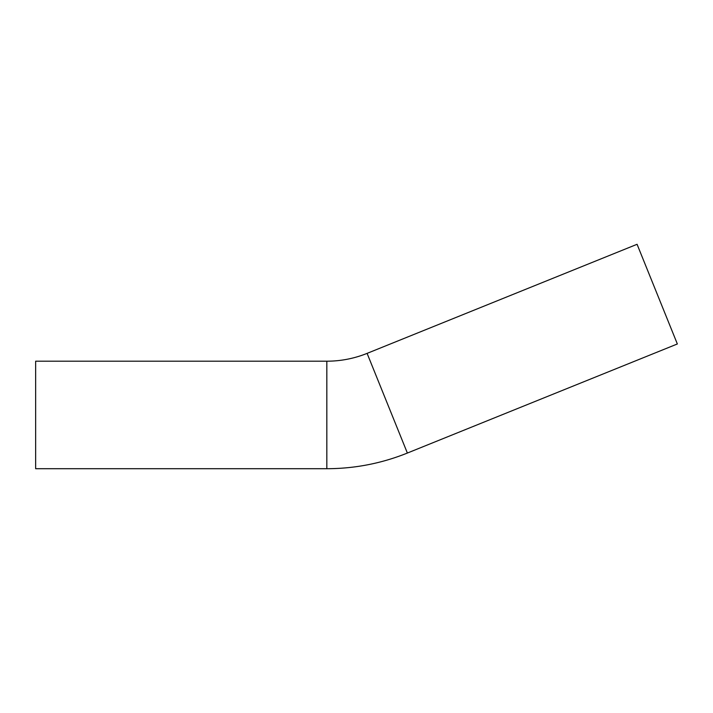 <?xml version="1.0" encoding="UTF-8"?>
<svg xmlns="http://www.w3.org/2000/svg" width="713" height="713" viewBox="0 0 713 713"><rect width="100%" height="100%" fill="white"/><g stroke="black" fill="none" stroke-linecap="round" stroke-linejoin="round"><path stroke-width="1.07" d="M326.83 361.197A107.511 107.511 0 0 0 367.097 353.372L637.074 244.292L677.35 343.969L407.373 453.049C381.526 463.441 354.682 468.655 326.83 468.708L35.65 468.708L35.65 361.197L326.83 361.197L326.83 468.708M367.097 353.372L407.373 453.049"/></g></svg>
